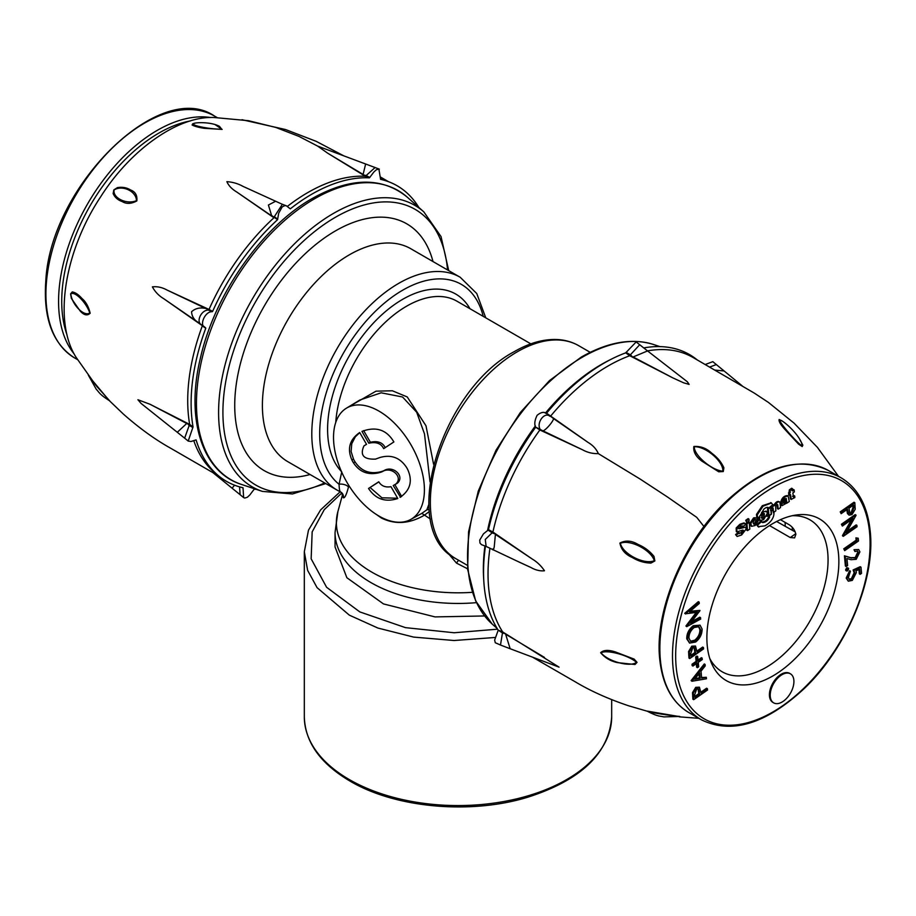 <?xml version="1.0" encoding="UTF-8"?>
<svg xmlns="http://www.w3.org/2000/svg" width="916" height="916" viewBox="0 0 916 916"><rect width="100%" height="100%" fill="white"/><g stroke="black" fill="none" stroke-linecap="round" stroke-linejoin="round"><path stroke-width="1.37" d="M378.972 411.112A64.269 37.109 -120 0 0 346.443 408.17A64.269 37.109 -120 0 0 337.088 459.786A64.269 37.109 -120 0 0 378.972 516.063A64.269 37.109 -120 0 0 410.7 519.475A64.269 37.109 -120 0 0 421.062 468.11A64.269 37.109 -120 0 0 378.972 411.112M430.028 481.862L424.486 433.875L416.677 412.223L402.571 397.006L381.159 392.804L359.942 399.983M430.417 519.051L424.486 515.113C409.612 523.837 395.243 524.811 381.377 518.009L376.361 514.471M467.584 568.802L456.523 563.122L447.168 552.176M495.178 637.467L454.096 640.513L413.666 637.101L377.907 628.055L349.328 615.14L317.073 587.648L307.627 570.359L304.318 551.775L304.318 716.827A153.682 88.726 0 0 0 349.328 779.573A153.682 88.726 0 0 0 516.807 798.809A153.682 88.726 0 0 0 611.682 716.827C609.106 753.273 581.133 780.066 527.753 797.218C470.652 814.782 395.346 808.027 350.026 781.108C320.337 763.566 305.097 742.143 304.318 716.827M476.446 602.648A122.95 70.979 180 0 1 335.05 532.471L335.05 546.966L346.866 577.721L383.483 603.919L435.02 616.903L484.61 615.964M341.874 492.9L324.253 509.674L312.161 531.887L311.154 558.817L326.6 587.293L359.816 611.911L405.49 627.643L454.13 632.761L497.594 629.178M348.824 485.446L348.435 487.209C346.443 494.732 344.748 498.258 343.363 497.789L342.366 495.293L337.89 511.586A121.622 70.211 0 0 0 371.999 572.248A121.622 70.211 0 0 0 472.347 592.32M348.229 407.082L376.007 391.166L392.369 390.777L407.254 396.96L425.986 425.78L433.577 464.217M343.363 497.789A5.588 5.519 133.4 0 0 340.546 491.915L337.26 490.209A122.95 70.979 -60 0 1 318.413 391.693A122.95 70.979 -60 0 1 398.723 283.353A122.95 70.979 -60 0 1 460.198 277.262L476.767 293.544L485.755 317.829M340.546 491.915C339.744 491.686 339.252 489.144 339.057 484.278L341.76 471.866M456.523 563.122A5.588 1.008 117.8 0 1 458.767 560.363M429.306 511.552L424.486 515.113L421.818 513.372L426.845 509.834L428.791 504.476M348.435 487.209A5.588 2.221 12.2 0 0 344.691 484.701A5.588 2.221 12.2 0 0 339.057 484.278A117.362 67.761 120 0 1 327.481 388.899A117.362 67.761 120 0 1 402.674 290.2A117.362 67.761 120 0 1 483.201 316.352M342.366 495.293L341.737 492.774L340.431 491.881M410.7 519.475L421.818 513.372M401.655 496.426L400.074 497.377C410.185 490.346 412.784 481.198 407.883 469.919A12.858 7.42 -120 0 0 406.303 467.08C399.834 457.519 391.029 454.325 379.888 457.519L375.537 459.111C363.583 459.592 359.725 455.172 363.995 445.829L366.537 444.352L359.702 432.524C349.591 439.554 346.992 448.703 351.893 459.981A12.858 7.42 -120 0 0 353.473 462.82C359.358 471.751 367.568 475.129 378.079 472.965A73.589 42.48 -120 0 0 382.293 471.671C391.269 465.775 403.658 477.167 395.781 484.072L393.239 485.549L400.487 497.136M368.805 443.218C376.167 441.615 381.125 443.413 383.667 448.634L393.88 441.947C386.678 429.719 376.041 426.192 361.969 431.39L368.805 443.218L370.385 442.256C377.713 440.653 382.67 442.462 385.247 447.672M390.972 486.682C385.418 487.644 381.354 486.007 378.755 481.782L368.541 488.468C375.686 499.197 385.441 502.552 397.807 498.51L390.972 486.682M426.845 509.834L429.089 509.41M378.823 481.908L368.541 488.468M370.156 487.575L381.915 497.8L397.636 498.224M363.675 430.635L370.385 442.256M359.759 432.627L355.305 436.817L351.744 443.756L351.114 451.531L353.496 459.065A12.824 7.397 -120 0 0 355.076 461.893C360.938 470.801 369.137 474.167 379.648 472.015A73.543 42.457 -120 0 0 383.85 470.721C392.838 464.801 405.284 476.263 397.384 483.19L394.853 484.656L401.632 496.392M394.853 484.656L393.239 485.549M397.384 483.19L395.781 484.072M383.85 470.721L382.293 471.671M379.648 472.015L378.079 472.965M355.076 461.893L353.473 462.82M353.496 459.065L351.893 459.981M363.995 445.829L366.515 444.317M792.248 527.284A98.356 56.792 -60 0 1 792.306 530.272M785.104 522.383A98.356 56.792 -60 0 1 785.195 526.299M544.436 657.39L505.621 634.193L510.155 648.734L559.069 667.146L502.701 631.96A169.884 98.081 -60 0 1 489.945 548.249M647.486 350.874A169.884 98.081 -60 0 1 693.103 357.526L754.246 393.067L768.49 402.468L794.046 423.135L817.438 447.397L838.506 476.32M703.98 526.528L696.721 517.345L667.489 496.999L640.147 479.068L598.354 453.638C596.373 449.08 593.007 445.382 588.267 442.554L550.642 416.093A169.884 98.081 -60 0 1 629.739 355.74L672.951 377.942L683.68 382.842L689.118 384.388L687.309 381.743L647.555 350.931L633.139 356.954L672.951 377.942M799.828 439.634L802.851 445.153L802.187 446.561L798.58 444.134L785.47 430.028C780.672 424.829 778.566 421.314 779.15 419.505L781.76 420.891M723.262 471.557L718.728 471.797L701.851 461.114C695.817 456.626 693.16 451.76 693.859 446.481C700.58 446 706.591 448.279 711.892 453.317C717.434 457.428 721.43 462.259 723.88 467.79L723.262 471.557A2.233 1.053 52.2 0 1 722.85 471.122C723.594 461.481 705.457 446.023 694.305 446.779C693.801 455.057 711.869 470.549 722.85 471.122M650.955 563.077C644.372 562.939 638.12 561.073 632.189 557.443C625.284 554.478 621.197 549.692 619.914 543.073C625.548 540.085 631.605 540.543 638.063 544.436C644.429 547.115 649.73 551.1 653.978 556.401L654.86 560.947L650.955 563.077M634.983 664.512L617.304 662.6C610.399 661.066 604.846 657.757 600.633 652.696C603.575 649.925 608.556 649.696 615.563 652.009L634.101 659.085L637.055 662.36L634.983 664.512M647.314 711.125L679.958 716.678M598.354 453.638C592.709 453.786 587.465 452.527 582.61 449.825L539.856 429.982L539.993 428.997C536.364 422.322 544.78 411.547 549.875 416.253L550.642 416.093L546.589 413.208A170.651 98.527 -60 0 1 625.708 352.855L636.162 341.931L647.555 350.931M520.345 562.653L530.822 567.451C535.642 570.164 540.2 571.263 544.482 570.76C541.196 565.87 537.154 561.989 532.356 559.115L492.911 532.047A169.884 98.081 -60 0 1 539.856 429.982L535.505 427.039C534.2 423.982 534.749 420.078 537.131 415.303C540.829 412.28 543.841 411.605 546.176 413.276L546.589 413.208M530.822 567.451L515.903 560.546M505.506 633.758L502.46 632.979L502.701 631.96L498.19 630.116A170.651 98.527 -60 0 1 485.457 546.211M532.356 559.115L495.407 534.406L494.228 546.966C493.449 550.092 492.945 550.768 492.739 549.005M520.586 562.756L486.144 546.44L485.262 539.478L492.911 532.047L488.491 529.654A170.651 98.527 -60 0 1 535.448 427.566M495.442 534.051L492.213 532.894L488.102 530.101L488.491 529.654M588.267 442.554L552.909 418.154C555.898 417.982 546.829 429.604 543.028 430.886L582.61 449.825M552.932 418.005L546.176 413.276M625.708 352.855L629.739 355.74L630.391 354.824L632.738 357.114M709.637 367.076L716.335 364.568L724.121 370.969L714.846 370.075M801.924 446.069L801.706 443.115C797.035 432.077 782.997 420.604 780.329 420.112L779.562 419.803C779.516 422.585 793.657 439.268 801.924 446.069A2.233 1.798 103.4 0 0 802.187 446.561M654.31 560.684C651.15 549.932 629.601 538.952 620.384 543.337C622.765 554.031 644.28 565.08 654.31 560.684L654.86 560.947M636.46 662.302C628.49 655.135 606.037 649.226 601.114 652.913C608.041 661.512 630.483 667.489 636.46 662.302A2.233 1.489 -9.2 0 1 637.055 662.36M533.215 657.551L575.168 681.767C590.568 690.996 608.407 699.011 628.685 705.812L647.417 711.274C657.86 716.713 659.394 715.82 663.779 716.896L679.764 716.449C668.863 715.465 648.585 712.259 647.772 711.331M626.052 352.339L630.391 354.824L639.631 344.805M716.335 364.568L712.82 361.66L705.217 364.522M510.155 648.734L500.48 645.036L502.46 632.979L498.19 630.116M488.102 530.101L483.419 533.891L479.744 540.062L479.961 543.016L481.427 544.619L486.144 546.44M500.491 645.024L495.27 642.734L494.651 640.066L498.041 630.689M643.662 347.92A170.651 98.527 -60 0 1 697.225 359.908M793.851 680.13A16.763 9.675 120 0 0 790.451 673.832A16.763 9.675 120 0 0 776.963 678.939A16.763 9.675 120 0 0 770.276 696.584A16.763 9.675 120 0 0 773.688 702.87A16.763 9.675 120 0 0 787.165 697.763A16.763 9.675 120 0 0 793.851 680.13M790.451 673.832L789.661 673.375A16.763 9.675 120 0 0 776.173 678.481A16.763 9.675 120 0 0 769.486 696.126A16.763 9.675 120 0 0 772.898 702.412L773.688 702.87M838.506 553.94A93.329 53.884 -60 0 1 788.195 665.016A93.329 53.884 -60 0 1 711.228 662.531A93.329 53.884 -60 0 1 707.232 645.551A93.329 53.884 -60 0 1 796.416 514.964A93.329 53.884 -60 0 1 838.506 553.94M709.763 658.467A87.741 50.655 120 0 0 722.163 671.783A87.741 50.655 120 0 0 792.718 645.059A87.741 50.655 120 0 0 827.732 552.737A87.741 50.655 120 0 0 809.893 519.807A87.741 50.655 120 0 0 792.168 515.731M769.52 525.578L790.256 537.555L794.596 537.875L795.855 534.326C795.031 530.272 792.764 527.055 789.019 524.65L780.421 519.681M695.496 646.032L691.798 646.181L688.569 651.528L688.981 658.089L689.771 658.547L703.602 648.894L703.465 647.532L697.087 651.986L695.496 646.032L692.588 646.639L689.359 651.986L689.771 658.547M703.465 647.532L702.675 647.074L696.996 651.047M699.423 687.183L695.725 687.332L692.496 692.668L692.897 699.229L693.687 699.687L707.518 690.034L707.392 688.683L701.015 693.137L699.423 687.183L696.515 687.779L693.286 693.126L693.687 699.687M707.392 688.683L706.602 688.225L700.923 692.187M854.823 502.689L854.033 502.231L840.235 511.861L841.151 513.67L847.529 509.227L849.109 515.17L852.006 514.563L855.223 509.239L854.823 502.689L841.025 512.319L841.151 513.67M846.819 509.72L847.426 513.533L849.109 515.17M856.987 525.337L846.121 532.917L856.036 515.365L855.212 514.62L841.415 524.25L842.342 526.059L853.174 518.502L843.281 536.009L842.525 535.86L843.315 536.318L857.113 526.689L856.197 524.879L847.06 531.246M851.445 519.704L842.491 535.551M855.922 537.864L856.139 540.188L843.762 548.833L844.678 550.642L858.475 541.013L858.212 538.219L855.922 537.864L858.212 538.219M857.674 552.348L855.189 557.581L850.689 557.672L844.426 555.794L845.399 566.054L846.189 566.512L847.609 565.527L846.945 558.497L850.987 559.71L856.22 559.31L859.895 551.89L858.647 549.497L854.033 549.715L854.949 551.524L857.594 551.077L858.464 552.806L857.158 550.905M858.647 549.497L854.033 549.715M847.884 568.355L846.613 567.897L845.582 569.958L846.853 570.416M860.971 567.153L853.918 570.416L854.949 573.244L852.246 579.015L849.395 579.507L848.388 577.618L850.414 571.206L846.968 578.534L848.308 581.191L852.327 580.4L856.391 572.5L855.945 570.908L859.655 569.191L860.147 574.332L861.555 573.347L860.971 567.153L860.181 566.695L853.128 569.958L854.159 572.786L851.456 578.557L849.029 579.233M858.945 569.523L859.357 573.874L860.147 574.332M850.414 571.206L849.624 570.748L846.178 578.076L848.308 581.191M705.08 664.421L704.29 663.963L691.122 680.599L691.935 681.252L706.454 678.779L706.305 677.302L701.656 678.092L701.003 671.222L705.217 665.898L705.08 664.421L691.935 681.252M706.305 677.302L701.599 677.508M696.32 663.699L696.652 667.214L697.442 667.672L698.69 666.802L698.267 662.348L702.343 659.497L701.427 657.688L698.038 660.035M702.217 658.135L698.129 660.986L697.706 656.52L696.916 656.062L695.679 656.932L696.103 661.398L692.027 664.237L692.153 665.6L692.943 666.058L697.019 663.207L697.442 667.672M700.042 625.147L693.263 625.708C688.821 629.281 686.645 633.654 686.76 638.83L689.611 643.101L695.633 642.024C700.019 638.475 702.171 634.135 702.08 629.017L700.042 625.147L694.053 626.166C689.611 629.739 687.435 634.112 687.55 639.288L689.611 643.101M700.614 617.636L690.504 623.143L699.961 610.697L689.45 611.877L699.274 603.484L699.137 602.121L685.5 613.777L697.465 612.289L686.725 626.659L700.751 618.998L699.824 617.178L691.66 621.632M696.194 612.472L685.924 626.006L686.725 626.659M699.137 602.121L698.347 601.663L684.71 613.319L685.523 613.972M699.927 610.399L690.252 611.201M771.089 502.838L762.284 505.724L756.49 514.403L756.627 516.395L757.979 517.712M767.597 507.315L768.57 508.208L772.715 504.727L771.501 503.021L763.074 506.182L757.28 514.849L757.418 516.853L756.627 516.395M740.506 524.891L736.968 528.44L736.75 531.91L742.91 530.043L743.494 530.49L741.708 532.917L741.88 534.681L746.151 529.013L745.544 527.181L738.96 528.818L740.678 526.654L739.716 524.433L736.178 527.982L736.315 531.658M745.544 527.181L738.17 528.36M742.704 530.032L740.975 532.975M742.178 525.91L743.025 526.574L745.578 524.57L744.8 523.38L740.139 524.685M744.8 523.38L744.01 522.922L740.128 524.147M745.75 520.277L746.723 522.601L749.116 520.929L748.933 519.063L748.143 518.605L745.75 520.277L746.723 522.601M789.707 494.113L790.416 498.945L791.206 499.403L794.859 497.548L794.722 496.037L793.325 496.85L792.89 492.9L794.321 491.903L794.183 489.957L792.661 490.965L792.443 488.697L791.653 488.239L789.352 489.854L788.653 494.858L790.497 494.571L791.298 499.46L790.6 499.048M794.183 489.957L793.393 489.499L791.871 490.507M794.722 496.037L793.932 495.579L792.535 496.392M754.28 518.502L750.868 523.402L751.498 526.311L754.956 525.601L754.853 523.963C752.803 523.986 752.677 522.658 754.475 519.979L753.49 518.044L750.078 522.956L751.109 526.082M753.765 524.147L754.853 523.963L753.433 523.769M757.601 517.861L753.902 517.758L754.063 519.372M758.276 518.41L759.341 520.288M762.662 512.651L759.662 516.143L759.73 520.506L763.394 519.773L763.234 518.17L761.986 518.41L761.677 515.651L762.902 514.105L762.662 512.651L761.608 512.41M761.436 517.563L763.394 517.735L764.368 514.094L762.753 514.678L761.643 518.055M766.142 511.38L762.375 511.838L762.433 513.475M779.882 502.14C778.291 501.43 776.642 502.472 774.925 505.277L771.009 507.43L771.135 508.838L773.07 507.922L773.585 512.388L775.852 510.865L775.623 505.975L777.718 504.67L778.234 509.147L780.547 507.544L779.882 502.14L779.092 501.682C777.501 500.972 775.852 502.025 774.135 504.819L772.577 504.842M776.928 504.224L777.444 508.689L778.234 509.147M772.428 507.808L772.635 510.533M787.348 495.648L788.138 496.106C785.058 496.197 782.905 498.144 781.68 501.968L780.89 501.51C782.115 497.686 784.268 495.739 787.348 495.648L787.989 496.025M785.733 500.834L785.791 501.602M746.151 523.391L746.746 530.169L747.536 530.627L749.838 529.024L749.196 522.269L748.406 521.811L746.151 523.391L746.941 523.849L747.536 530.627M768.203 507.991L767.528 508.632L767.768 511.231M768.203 511.483L767.402 511.826L766.898 516.361L768.616 515.811L768.203 511.483L766.726 511.632M781.611 501.922L780.65 504.201L781.13 505.266L781.92 505.712L786.375 503.262L785.39 501.373L782.962 502.689M786.18 501.831L783.753 503.147L786.1 500.491L785.184 498.67L784.096 499.586M735.571 534.578L737.14 536.467L741.468 535.024L741.296 533.158L738.136 532.631L735.571 534.578L737.14 536.467M768.421 515.422L768.868 516.555C767.264 520.105 764.883 521.96 761.734 522.12M770.471 510.12L772.909 510.693L770.894 510.372M771.261 510.578L771.49 514.116L769.211 515.88L769.658 517.013C768.055 520.563 765.673 522.418 762.524 522.578L760.944 520.964L756.685 524.788L758.082 526.677L764.997 525.853C771.077 522.212 774.066 517.792 773.997 512.594L773.631 512.376M758.62 520.151L756.353 521.673L755.173 523.734L755.379 525.315L758.62 520.151L757.83 519.693L755.563 521.227L754.429 523.723M795.237 531.921L776.631 521.502M853.54 505.037L848.937 508.243L850.059 513.521L851.869 513.212L853.804 507.796L853.54 505.037M841.025 512.319L840.235 511.861M848.216 513.99L847.426 513.533M849.716 513.212L851.078 512.754L853.014 507.338L852.842 505.517M851.869 513.212L851.078 512.754M856.002 515.078L842.205 524.708L842.342 526.059M842.205 524.708L841.415 524.25M856.712 538.322L856.929 540.646L856.139 540.188M856.929 540.646L844.552 549.291L843.762 548.833M844.552 549.291L844.678 550.642M858.464 552.806L855.979 558.027L850.689 557.672M851.479 558.13L844.426 555.794M845.216 556.252L846.189 566.512M854.823 550.173L854.949 551.524M848.674 568.813L847.403 568.355L846.373 570.416L847.644 570.874L848.674 568.813L846.613 567.897M845.582 569.958L847.644 570.874M853.918 570.416L853.128 569.958M852.246 579.015L851.456 578.557M846.968 578.534L846.178 578.076M694.981 697.339L699.595 694.122L698.473 688.821L696.652 689.141L694.717 694.568L694.981 697.339M696.515 687.779L695.725 687.332M693.286 693.126L692.496 692.668M694.889 696.4L698.805 693.664L698.015 688.683M699.595 694.122L698.805 693.664M694.626 679.283L700.168 678.344L699.652 672.928L694.626 679.283M691.912 681.057L691.122 680.599M695.164 678.607L699.377 677.886L698.988 673.775M700.168 678.344L699.377 677.886M697.706 656.52L696.469 657.39L695.679 656.932M696.469 657.39L696.893 661.856L696.103 661.398M696.893 661.856L692.817 664.695L692.027 664.237M692.817 664.695L692.943 666.058M691.053 656.2L695.668 652.982L694.546 647.681L692.725 647.99L690.79 653.429L691.053 656.2M692.588 646.639L691.798 646.181M689.359 651.986L688.569 651.528M690.962 655.249L694.878 652.524L694.088 647.543M695.668 652.982L694.878 652.524M688.969 638.223L690.756 641.509L695.496 640.673C699.045 637.754 700.763 634.216 700.671 630.059L698.908 626.693L694.179 627.517C690.607 630.448 688.878 634.021 688.969 638.223M690.378 641.246L694.706 640.215C698.255 637.307 699.973 633.769 699.881 629.601L698.473 626.475M695.496 640.673L694.706 640.215M700.671 630.059L699.881 629.601M685.5 613.777L684.71 613.319M686.714 626.464L685.924 626.006M758.173 517.826L758.001 517.025M758.769 518.17L763.852 509.136C766.211 507.166 767.78 506.857 768.57 508.208L768.055 507.441M741.708 532.917L740.918 532.459M740.918 524.605L740.62 526.105M741.033 526.345L743.025 526.574L742.681 525.979M748.933 519.063L746.54 520.735M792.443 488.697L790.142 490.3L789.352 489.854M790.142 490.3L790.268 492.682L789.477 492.236M790.268 492.682L788.47 492.934M789.26 493.392L789.443 495.304M754.189 518.571L753.399 518.112M754.692 518.216L754.853 519.819L756.192 519.967L758.391 518.319L753.902 517.758M755.448 519.532L754.429 519.578M758.391 518.319L756.971 516.956M762.616 512.685L761.826 512.227M763.165 512.296L763.223 513.922L764.436 513.647L763.761 519.464L767.39 513.281L766.589 511.54L762.375 511.838M763.085 512.41L762.295 511.952M771.009 507.43L770.219 506.972M774.925 505.277L773.94 504.636M781.68 501.968L786.203 498.43L786.901 503.159L786.317 502.815M786.901 503.159L789.294 501.487L788.138 496.106M749.196 522.269L746.941 523.849M768.318 509.09L768.993 515.651L771.238 514.025L770.596 507.327L768.318 509.09L767.528 508.632M770.596 507.327L770.024 506.995M768.387 508.872L767.597 508.414M764.368 514.094L763.532 513.601M767.402 511.826L766.612 511.368M785.974 499.128L781.44 504.647L781.92 505.712M741.296 533.158L738.136 532.631M739.292 533.73L738.926 533.089L736.361 535.036M769.211 515.88L768.581 515.525M761.734 521.422L757.475 525.246L756.685 524.788M757.475 525.246L758.872 527.135M773.379 512.754L773.997 512.594L773.379 512.754L773.104 510.899M756.353 521.673L755.563 521.227M755.173 523.734L754.383 523.276M163.598 298.605L199.642 323.394C194.524 320.554 191.822 316.673 191.559 311.749C195.268 308.337 199.986 307.249 205.722 308.463L167.078 290.074C162.224 287.372 157.323 286.307 152.388 286.868C155.067 291.838 158.811 295.742 163.598 298.605L202.379 325.73A169.884 98.081 120 0 0 189.669 424.406L149.995 404.254L137.915 399.742L141.053 403.406L177.292 432.295L186.738 423.478L149.995 404.254M271.674 215.913L236.591 191.902L273.941 217.756A169.884 98.081 120 0 0 209.02 309.448L167.078 290.074M327.733 153.224L363.102 174.429L365.633 163.998L317.657 146.102L327.733 153.224L365.358 176.273A169.884 98.081 120 0 0 287.418 206.363M418.852 207.451A170.651 98.527 120 0 0 388.453 181.677L384.159 180.074A169.884 98.081 120 0 0 380.506 178.849L378.88 169.013L376.258 169.815L373.797 172.094L369.411 177.853A170.651 98.527 120 0 0 290.292 208.848L286.399 205.814L284.865 205.608L282.197 206.901L278.693 213.188L277.559 219.691A170.651 98.527 120 0 0 212.626 311.394L212.191 311.703C204.715 311.245 198.6 326.394 205.619 327.836L205.768 328.226A170.651 98.527 120 0 0 193.047 426.925L188.192 441.077L190.997 441.501L196.081 439.875A170.651 98.527 120 0 0 218.603 475.873A170.651 98.527 120 0 0 243.026 487.747L243.645 497.617L244.709 498.075L247.32 497.274L249.793 494.995L254.167 489.236A170.651 98.527 120 0 0 256.125 489.316M88.737 375.778L96.821 386.426L109.783 400.945M72.249 291.941C75.307 292.422 78.536 294.597 81.936 298.467C85.852 301.73 88.6 306.654 90.169 313.238C87.318 315.963 83.986 315.23 80.207 311.062L71.356 298.398L70.601 293.841L72.249 291.941M117.42 187.608C122.401 186.818 126.774 187.597 130.53 189.967C135.328 191.719 137.434 195.371 136.85 200.902C131.274 203.936 126.397 204.154 122.206 201.566C117.832 200.043 114.809 197.375 113.149 193.551L113.813 189.91L117.42 187.608M215.386 124.794L222.141 129.396L204.108 128.297C198.566 127.427 194.57 126.328 192.12 125L192.738 123.774L194.604 123.328M236.591 191.902C231.817 189.04 228.588 185.616 226.882 181.654C232.756 182.066 238.149 183.647 243.049 186.406L247.984 188.639M199.928 323.726L205.768 328.226M212.626 311.394L209.02 309.448L208.23 310.055L206.18 308.417M193.047 426.925L189.669 424.406L189.2 425.425L187.104 423.284M239.58 486.877L240.106 494.697L232.069 488.182L234.588 485.205M243.049 186.406L246.599 188.009M246.358 187.894L275.636 201.245L268.411 205.024L271.583 215.478L277.559 219.691M363.068 174.773L366.125 175.563L375.079 167.536L365.69 164.021M109.256 400.567L88.944 376.361M70.772 294.139C72.249 305.062 84.283 316.993 89.768 312.974C86.287 302.383 74.276 290.395 70.772 294.139A2.233 1.053 -172.1 0 0 70.601 293.841M114.076 190.001C112.622 198.108 126.82 204.841 136.438 200.673C136.484 191.387 122.355 184.597 114.076 190.001L113.813 189.91M193.15 123.74C192.406 125.87 210.543 129.293 221.695 129.19L219.474 126.362C210.714 121.53 194.536 122.412 193.436 123.649L193.15 123.74A2.233 1.489 -110.7 0 1 192.738 123.774M193.757 440.585A169.884 98.081 120 0 0 215.065 472.954L218.603 475.873M240.106 494.697L243.645 497.617M369.824 177.441L366.125 175.563L365.358 176.273L369.411 177.853M275.601 201.234L282.346 204.314L274.319 216.726L277.754 219.119M212.191 311.703L208.23 310.055C200.627 310.249 195.52 322.924 202.138 324.985L205.619 327.836M192.784 427.474L189.2 425.425L184.654 438.157L188.192 441.077M388.453 181.677A170.651 98.527 120 0 0 380.552 179.341L380.506 178.872M407.311 197.203A166.998 96.42 120 0 0 314.554 198.783A166.998 96.42 120 0 0 202.974 354.904A166.998 96.42 120 0 0 241.469 484.438C202.15 472.164 185.57 419.288 200.329 358.442C214.47 294.712 262.113 226.596 312.482 198.36C350.622 177.177 382.224 176.788 407.311 197.203L423.799 211.848L441.043 236.591L448.714 270.632M241.469 484.438L262.4 491.4A162.533 93.833 -60 0 1 224.935 365.324A162.533 93.833 -60 0 1 333.516 213.382A162.533 93.833 -60 0 1 423.799 211.848M447.558 269.968A159.224 91.932 120 0 0 335.496 217.229A159.224 91.932 120 0 0 223.046 405.868A159.224 91.932 120 0 0 324.619 482.915M460.198 277.262L410.803 248.74A122.95 70.979 120 0 0 349.328 254.831A122.95 70.979 120 0 0 269.018 363.171A122.95 70.979 120 0 0 287.864 461.698L337.26 490.209A122.95 70.979 -60 0 0 340.328 491.812M310.055 474.511A142.507 82.28 -60 0 1 235.549 390.124A142.507 82.28 -60 0 1 335.496 230.878A142.507 82.28 -60 0 1 433.005 261.564M545.364 413.162A166.998 96.42 -60 0 1 601.446 364.419A166.998 96.42 -60 0 1 610.308 359.69M634.227 341.462A162.533 93.833 120 0 0 582.484 357.125A162.533 93.833 120 0 0 479.079 491.594A162.533 93.833 120 0 0 492.201 624.071L475.667 600.953L467.641 569.397L468.557 531.852L478.267 491.113L495.991 450.271L520.357 412.463L549.497 380.598L581.191 357.148C607.812 341.989 631.948 337.775 653.6 344.519A162.533 93.833 120 0 0 635.212 341.473M530.833 343.855L456.924 301.181A100.588 58.074 120 0 0 406.635 306.173A100.588 58.074 120 0 0 335.748 422.436M341.462 471.557A106.176 61.303 -60 0 1 335.966 384.754A106.176 61.303 -60 0 1 402.674 299.326A106.176 61.303 -60 0 1 469.965 308.715M578.752 345.71A122.95 70.979 120 0 0 517.277 351.801A122.95 70.979 120 0 0 436.955 460.141A122.95 70.979 120 0 0 455.802 558.657C397.842 530.169 440.722 390.17 514.483 351.515C528.589 343.385 542.203 339.367 555.291 339.47C563.913 339.607 571.733 341.691 578.752 345.71L590.225 352.339M483.694 579.004A166.998 96.42 -60 0 1 484.919 546.005M487.541 530.593A166.998 96.42 -60 0 1 535.391 425.883M543.028 430.898L535.505 427.039M688.786 712.534C672.058 702.423 662.371 684.653 659.738 659.222C654.31 610.846 683.37 541.837 725.976 501.544C764.265 466.244 798.443 455.916 828.499 470.538A139.713 80.665 120 0 0 716.152 513.086A139.713 80.665 120 0 0 660.39 660.104A139.713 80.665 120 0 0 688.786 712.534L701.438 719.827A139.713 80.665 -60 0 1 673.031 667.398A139.713 80.665 -60 0 1 728.793 520.391A139.713 80.665 -60 0 1 841.14 477.843C857.88 487.953 867.567 505.724 870.2 531.154C875.627 579.519 846.567 648.539 803.95 688.821C765.673 724.121 731.495 734.46 701.438 719.827M869.559 532.276A137.48 79.371 120 0 0 762.776 493.93A137.48 79.371 120 0 0 676.191 667.214A137.48 79.371 120 0 0 782.962 705.56A137.48 79.371 120 0 0 869.559 532.276M790.256 537.555L795.764 533.707M847.632 510.304L846.831 509.857M853.804 507.796L853.014 507.338M855.979 558.027L855.189 557.581M854.949 573.244L854.159 572.786M693.412 696.721L692.622 696.263M699.366 691.454L698.576 690.996M689.485 655.57L688.695 655.123M695.45 650.303L694.66 649.845M687.55 639.288L686.76 638.83M694.053 626.166L693.263 625.708M763.074 506.182L762.284 505.724M757.28 514.849L756.49 514.403M736.968 528.44L736.178 527.982M742.315 527.925L741.525 527.467M750.868 523.402L750.078 522.956M764.276 514.036L763.635 513.67M781.44 504.647L780.65 504.201M769.658 517.013L768.868 516.555M74.059 353.805A139.713 80.665 -60 0 1 59.105 289.273A139.713 80.665 -60 0 1 210.462 117.534M190.517 120.901A137.48 79.371 120 0 0 62.254 289.467A137.48 79.371 120 0 0 67.005 334.844M46.453 281.968A139.713 80.665 120 0 0 74.86 358.076C52.83 344.164 43.144 318.493 45.8 281.063C50.208 186.566 159.647 78.158 214.562 116.092A139.713 80.665 120 0 0 111.695 148.621A139.713 80.665 120 0 0 46.453 281.968M317.657 146.102L299.028 136.427L275.853 127.45L248.522 120.706L214.287 117.523C178.826 115.611 131.091 148.804 100.657 196.803C65.105 250.286 52.785 320.52 75.959 357.114L95.676 385.029M243.084 488.228L242.202 487.552M346.443 408.17L359.954 399.971M611.682 716.827L611.682 699.698M653.6 344.519L659.875 346.603M467.286 565.287L455.802 558.657M492.201 624.071L497.148 628.468M262.4 491.4L292.456 493.953L325.775 483.579M335.05 532.471L337.89 511.586M340.191 491.766L320.611 509.903L308.486 530.158L304.318 551.775M698.793 718.304L679.203 716.85M724.109 370.969L742.223 385.876M828.499 470.538L841.14 477.843M848.353 568.195L847.563 567.737M846.705 571.023L845.915 570.565M771.501 503.021L770.711 502.575M766.589 511.54L765.787 511.082M762.066 517.964L761.276 517.506M77.494 359.599L74.86 358.076M217.206 117.614L214.562 116.092M218.775 476.011L170.949 448.393C155.262 439.669 139.404 428.23 123.362 414.066L109.267 400.578C99.34 394.258 99.34 392.472 96.226 389.22L88.325 375.113M232.069 488.182L212.901 472.622M388.659 181.757L380.667 177.143M343.672 155.777L316.169 141.327L285.494 129.522L241.984 119.71M184.654 438.169L177.292 432.295M375.056 167.536L379.35 169.128M282.117 204.211L286.399 205.814"/></g></svg>
